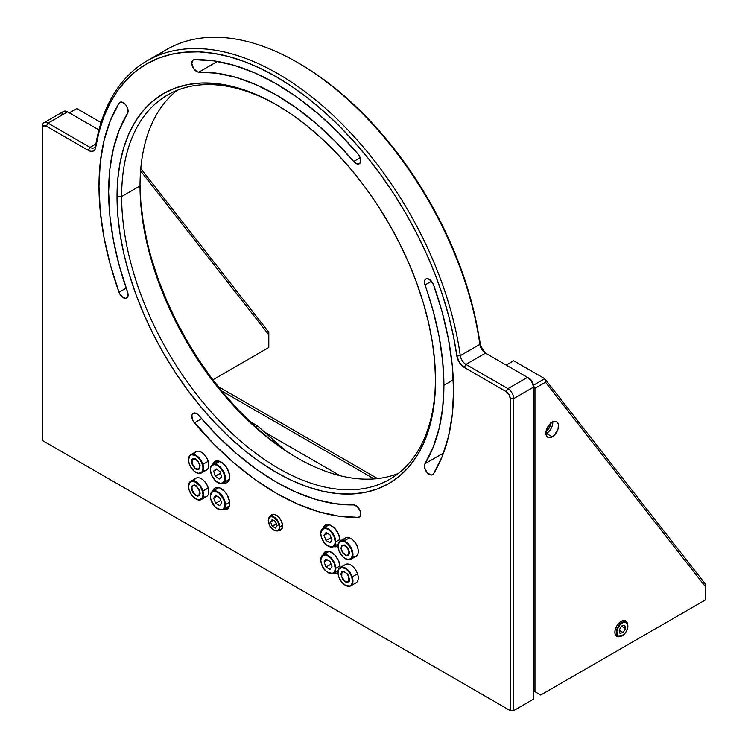 <?xml version="1.0" encoding="UTF-8"?>
<svg xmlns="http://www.w3.org/2000/svg" width="748" height="748" viewBox="0 0 748 748"><rect width="100%" height="100%" fill="white"/><g stroke="black" fill="none" stroke-linecap="round" stroke-linejoin="round"><path stroke-width="1.12" d="M398.357 473.428A221.941 128.142 60 0 1 296.965 457.785A221.941 128.142 60 0 1 140.026 185.962L140.026 185.962A221.941 128.142 -120 0 0 230.945 402.854A221.941 128.142 -120 0 0 398.357 473.428M146.888 240.641L143.092 220.95L140.792 201.773L140.035 184.644A225.195 130.021 -120 0 0 298.115 458.44M435.504 379.114A221.941 128.142 60 0 1 389.54 479.403A221.941 128.142 60 0 1 218.51 419.937A221.941 128.142 60 0 1 121.634 196.584L140.026 185.962L121.634 196.584A221.941 128.142 -120 0 0 278.004 468.08A221.941 128.142 -120 0 0 435.504 379.114M117.034 196.584L121.634 196.584L117.034 196.584L117.801 179.006L120.091 162.475L123.888 147.169L129.152 133.219L135.837 120.765L143.868 109.919L153.181 100.802L163.672 93.491L175.256 88.058L187.804 84.552L201.212 83.019L215.331 83.458L230.047 85.87L245.204 90.246L260.669 96.52L276.274 104.645L291.879 114.538L307.334 126.113L322.5 139.25L337.208 153.826L351.336 169.693L364.744 186.71L377.291 204.709L388.866 223.512L399.367 242.941L408.67 262.81L416.711 282.922L423.387 303.09L428.651 323.117L432.447 342.818L434.747 361.985L435.514 380.452A225.195 130.021 60 0 1 276.274 472.39A225.195 130.021 60 0 1 117.034 196.584A225.195 130.021 60 0 1 276.274 104.645A225.195 130.021 60 0 1 435.514 380.452L434.747 398.029L432.447 414.56L428.651 429.866L423.387 443.816L416.711 456.28L408.67 467.117L399.367 476.233L388.866 483.545L377.291 488.977L364.744 492.483L351.336 494.017L337.208 493.577L322.5 491.165L307.334 486.798L291.879 480.515L276.274 472.39L260.669 462.498L245.204 450.922L230.047 437.786L215.331 423.209L201.212 407.342L187.804 390.325L175.256 372.336L163.672 353.533L153.181 334.104L143.868 314.235L135.837 294.114L129.152 273.946L123.888 253.918L120.091 234.218L117.801 215.05L117.034 196.584M282.594 526.068A8.939 5.161 60 0 1 280.743 530.154A8.939 5.161 60 0 1 278.471 530.528L281.529 529.509L282.594 526.068A8.939 5.161 60 0 0 278.695 517.064A8.939 5.161 60 0 0 271.805 514.671L275.04 514.54L278.695 517.064L281.529 521.393L282.594 526.068M340.078 567.218A12.192 7.041 60 0 1 340.078 567.639L340.078 567.218A12.192 7.041 60 0 0 334.758 554.951A12.192 7.041 60 0 0 325.361 551.678L329.774 551.5L334.758 554.951L338.629 560.85L340.078 567.218M338.012 572.5A12.192 7.041 60 0 1 337.554 572.8A12.192 7.041 60 0 1 333.702 573.155M212.759 491.118A12.192 7.041 60 0 1 214.985 487.958A12.192 7.041 60 0 1 224.381 491.221A12.192 7.041 60 0 1 229.711 503.498A12.192 7.041 60 0 1 227.186 509.079A12.192 7.041 60 0 1 223.325 509.425M340.078 540.664A12.192 7.041 60 0 1 340.078 541.085L340.078 540.664A12.192 7.041 60 0 0 334.758 528.397A12.192 7.041 60 0 0 325.361 525.124L329.774 524.956L334.758 528.397L338.629 534.296L340.078 540.664M338.012 545.937L339.153 551.267L343.697 557.559L347.885 559.607L351.195 558.513L352.495 554.651L351.364 549.312L348.166 544.31L344.183 540.907A10.566 6.106 60 0 1 352.112 549.995A10.566 6.106 60 0 1 350.775 559.317A10.566 6.106 60 0 1 346.791 559.41A10.566 6.106 60 0 1 345.37 558.719A10.566 6.106 -120 0 0 345.483 558.793A10.566 6.106 -120 0 0 346.791 559.41L346.52 559.261A10.248 5.919 60 0 1 345.258 558.653A10.248 5.919 60 0 1 338.012 546.115A10.248 5.919 60 0 1 343.986 541.328L341.359 540.991L339.321 542.076L338.012 545.937A12.192 7.041 60 0 1 337.554 546.255A12.192 7.041 60 0 1 333.702 546.601M212.759 464.564A12.192 7.041 60 0 1 214.985 461.404A12.192 7.041 60 0 1 224.381 464.667A12.192 7.041 60 0 1 229.711 476.944A12.192 7.041 60 0 1 227.186 482.525A12.192 7.041 60 0 1 223.325 482.871M119.016 103.196A6.825 3.946 60 0 1 119.886 102.336A6.825 3.946 60 0 1 125.15 104.159A6.825 3.946 60 0 1 128.123 111.031A6.825 3.946 60 0 1 127.581 113.294L119.381 129.759L113.444 148.506L109.844 169.263L108.638 191.74L109.844 215.602L113.444 240.519L119.381 266.12L127.581 292.047A6.825 3.946 60 0 1 128.123 294.936A6.825 3.946 60 0 1 126.711 298.069A6.825 3.946 60 0 1 119.016 292.253A250.72 144.757 60 0 1 119.016 103.196L121.307 102.018L124.448 103.495L125.916 105.075L127.861 109.058L127.581 113.294A237.069 136.875 60 0 0 127.581 292.047L127.861 296.61L125.916 298.349L122.85 297.442L119.979 294.282L119.016 292.253L126.197 288.111L119.016 292.253L110.349 264.829L104.066 237.752L100.26 211.404L98.979 186.159L100.26 162.391L104.066 140.437L110.349 120.615L119.016 103.196M353.673 504.9A6.825 3.946 60 0 1 360.732 513.923A6.825 3.946 60 0 1 359.321 517.046A6.825 3.946 60 0 1 358.133 517.364A250.72 144.757 60 0 1 194.405 422.844L201.595 418.693L194.405 422.844A6.825 3.946 60 0 1 193.227 413.27A6.825 3.946 60 0 1 198.865 415.523L217.229 435.588L236.433 453.531L256.209 469.108L276.274 482.086L296.339 492.278L316.114 499.542L335.319 503.769L353.673 504.9A237.069 136.875 60 0 1 198.865 415.523L197.061 413.868L193.536 413.12L192.358 414.14L191.825 415.916L192.937 420.628L213.825 444.06L234.133 463.04L255.049 479.515L276.274 493.231L297.498 504.012L318.414 511.697L338.722 516.167L358.133 517.364L360.19 516.185L358.133 517.364L359.208 517.111L360.555 515.325L360.115 510.828L357.282 506.583L353.673 504.9M424.967 463.741L443.508 453.036L424.967 463.741L433.157 447.276L439.104 428.529L442.694 407.772L443.901 385.295A237.069 136.875 60 0 1 424.967 463.741A6.825 3.946 60 0 0 426.388 471.642A6.825 3.946 60 0 0 432.662 474.709A6.825 3.946 60 0 0 433.531 473.839L432.353 474.849L430.698 474.943L427.014 472.446L424.64 467.809L424.967 463.741M453.316 379.872L443.901 385.295L453.316 379.872M433.531 284.782A250.72 144.757 60 0 1 453.559 390.877A250.72 144.757 60 0 1 433.531 473.839L442.199 456.43L448.482 436.598L452.288 414.644L453.559 390.877L452.288 365.632L448.482 339.283L442.199 312.206L433.531 284.782A6.825 3.946 60 0 0 425.836 278.967A6.825 3.946 60 0 0 424.967 284.988A237.069 136.875 60 0 1 443.901 385.295L442.694 361.434L439.104 336.516L433.157 310.916L424.434 282.594L424.64 280.547L425.547 279.163L427.014 278.649L430.698 280.406L433.531 284.782M358.133 154.191A6.825 3.946 60 0 1 360.732 160.642A6.825 3.946 60 0 1 359.321 163.765A6.825 3.946 60 0 1 353.673 161.512L360.19 157.753L353.673 161.512L335.319 141.447L316.114 123.504L296.339 107.927L276.274 94.949L256.209 84.758L236.433 77.493L217.229 73.267L198.865 72.135A6.825 3.946 60 0 1 192.741 66.955A6.825 3.946 60 0 1 193.227 59.99A6.825 3.946 60 0 1 194.405 59.672A250.72 144.757 60 0 1 358.133 154.191L360.555 159.034L360.115 163.017L357.282 163.99L353.673 161.512A237.069 136.875 60 0 0 198.865 72.135L197.061 71.696L193.536 68.386L191.825 63.608L192.937 60.186L194.405 59.672L213.825 60.868L234.133 65.338L255.049 73.023L276.274 83.804L297.498 97.53L318.414 113.995L338.722 132.976L358.133 154.191M217.416 61.43L198.865 72.135L217.416 61.43M431.474 281.229L424.967 284.988L431.474 281.229M90.041 147.384L95.903 143.999L90.041 147.384L88.311 150.367L46.329 126.122L48.05 123.139L90.041 147.384A8.134 4.694 -120 0 0 95.697 145.168A8.134 4.694 60 0 1 94.108 147.786A8.134 4.694 60 0 1 90.041 147.384L48.05 123.139L67.591 111.854L48.05 123.139A8.134 4.694 -120 0 0 42.299 126.459A8.134 4.694 60 0 1 43.982 122.737A8.134 4.694 60 0 1 48.05 123.139L46.329 126.122L43.477 125.842L42.299 128.45L42.299 440.432L510.248 710.6L513.689 710.6L513.689 398.609A8.134 4.694 -120 0 0 507.948 388.651L465.957 364.416L464.228 367.399A10.566 6.106 60 0 1 456.869 356.02L460.291 355.655A261.781 151.143 -120 0 0 277.994 73.781A261.781 151.143 -120 0 0 95.697 145.168L95.679 147.487A10.566 6.106 60 0 1 88.311 150.367L90.041 147.384M61.85 115.173A8.134 4.694 60 0 1 67.591 111.854L98.942 129.946L67.591 111.854A8.134 4.694 -120 0 0 63.533 111.452L43.982 122.737M42.299 438.44L42.299 128.45A5.694 3.282 60 0 1 46.329 126.122L88.311 150.367L90.873 151.32L93.117 151.124L94.79 149.787L95.679 147.487A259.341 149.731 60 0 1 276.274 76.763A259.341 149.731 60 0 1 456.869 356.02L460.291 355.655A8.134 4.694 -120 0 0 465.957 364.416L464.228 367.399L506.218 391.643L507.948 388.651L506.218 391.643A5.694 3.282 60 0 1 510.248 398.609L513.689 398.609L533.24 387.324A8.134 4.694 -120 0 0 527.49 377.375L507.948 388.651A8.134 4.694 60 0 1 513.689 398.609L533.24 387.324L533.24 385.332A5.694 3.282 -120 0 0 529.21 378.366L527.49 377.375L507.948 388.651L465.957 364.416L485.499 353.131L527.49 377.375L485.499 353.131L465.957 364.416A8.134 4.694 60 0 1 460.291 355.655L479.842 344.379A8.134 4.694 -120 0 0 485.499 353.131L485.499 353.131A8.134 4.694 60 0 1 479.842 344.379A261.781 151.143 -120 0 0 353.206 104.524A261.781 151.143 -120 0 0 166.654 49.527L147.104 60.812A261.781 151.143 60 0 1 333.664 115.809A261.781 151.143 60 0 1 460.291 355.655L479.842 344.379L479.861 342.743A259.341 149.731 -120 0 0 299.265 63.487L297.545 62.495A261.781 151.143 60 0 1 479.842 344.379L479.861 342.743A10.566 6.106 -120 0 0 487.21 354.113L484.667 352.13L480.749 346.072L476.401 322.706L471.595 302.314L465.471 281.716L458.085 261.061L449.492 240.519L439.749 220.239L428.941 200.38L417.141 181.091L404.453 162.512L390.961 144.794L376.768 128.076L361.985 112.471L346.735 98.11L331.112 85.094L315.254 73.519L299.265 63.487M42.299 128.45L42.299 440.432L510.248 710.6L510.248 398.609L510.248 710.6L513.689 710.6L513.689 398.609L510.248 398.609L509.061 394.645L506.218 391.643L464.228 367.399L459.422 362.612L456.869 356.02L453.41 335.983L448.594 315.591L442.479 294.983L435.093 274.338L426.491 253.796L416.758 233.516L405.949 213.657L394.149 194.368L381.461 175.789L367.969 158.071L353.776 141.353L338.994 125.748L323.734 111.387L308.12 98.371L292.253 86.796L276.274 76.763L260.285 68.339L244.428 61.598L228.813 56.577L213.554 53.323L198.772 51.864L184.578 52.201L171.086 54.333L158.398 58.251L146.599 63.926L135.79 71.303L126.057 80.335L117.455 90.957L110.068 103.074L103.944 116.604L99.138 131.452L95.679 147.487L95.697 145.168A261.781 151.143 60 0 1 147.104 60.812M157.248 55.801A261.781 151.143 60 0 1 297.545 62.495M533.24 385.332L534.96 388.324L545.498 382.237L705.701 587.04L545.498 382.237L544.731 378.703L705.701 584.478L705.701 587.04L705.701 584.478L544.731 378.703L533.24 385.332L534.96 388.324L545.498 382.237L544.731 378.703L513.689 360.779L506.218 365.089L513.689 360.779L544.731 378.703L533.24 385.332L532.062 381.368L527.49 377.375A8.134 4.694 60 0 1 533.24 387.324L533.24 699.315L533.24 387.324M533.24 699.315L513.689 710.6L533.24 699.315M323.136 528.294A12.192 7.041 60 0 1 325.361 525.124L323.005 528.864M323.136 554.848A12.192 7.041 60 0 1 325.361 551.678L323.005 555.418M270.346 516.447A8.939 5.161 60 0 1 271.805 514.671L270.43 516.251M338.629 571.911L336.254 573.286L333.141 572.977M212.628 491.688L214.985 487.958L219.407 487.78L224.381 491.221L227.186 494.998L229.543 501.459L229.056 506.929L225.877 509.566L222.764 509.257M338.629 545.357L336.254 546.732L333.141 546.423M212.628 465.144L214.985 461.404L219.407 461.226L224.381 464.667L227.186 468.444L229.543 474.905L229.056 480.375L225.877 483.012L222.764 482.703M277.433 105.318A221.941 128.142 -120 0 0 121.634 196.584A221.941 128.142 60 0 1 167.599 94.977A221.941 128.142 60 0 1 277.433 105.318M177.183 90.33A221.941 128.142 -120 0 0 140.026 185.962A221.941 128.142 60 0 1 177.183 90.33M253.039 424.509L238.332 409.941L224.204 394.065L210.796 377.048L198.248 359.059L186.673 340.256L176.173 320.827L166.869 300.958L158.828 280.837L152.153 260.669M550.406 422.975L549.808 426.809L546.461 430.811A5.694 3.282 -60 0 1 546.134 430.979M545.909 433.756A8.939 5.161 120 0 0 546.461 433.466L552.211 436.785A8.939 5.161 -60 0 1 547.742 437.225A8.939 5.161 -60 0 1 546.367 430.063A8.939 5.161 -60 0 1 552.211 422.181L555.727 421.376L557.466 422.386L558.41 424.471L558.055 428.903L554.633 434.831L552.211 436.785L548.695 437.58L546.367 435.645L546.003 431.633L548.695 425.434L552.211 422.181A8.939 5.161 -60 0 1 556.68 421.732A8.939 5.161 -60 0 1 558.055 428.903A8.939 5.161 -60 0 1 552.211 436.785L546.461 433.466A8.939 5.161 120 0 0 552.763 421.891M619.615 636.604A8.939 5.161 -60 0 1 616.726 636.37A8.939 5.161 -60 0 1 615.352 629.199A8.939 5.161 -60 0 1 621.195 621.317A8.939 5.161 -60 0 1 625.665 620.877A8.939 5.161 -60 0 1 627.32 623.271M540.711 695.004L533.24 690.685L540.711 695.004L705.701 599.746L705.701 587.04L705.701 599.746L540.711 695.004L533.24 690.685L540.711 695.004M534.96 388.324L534.96 691.685L534.96 388.324M619.961 636.492L616.726 636.37L614.987 633.631L614.987 630.779L616.726 626.039L619.961 622.168L623.617 620.475L625.665 620.877L627.394 623.617M545.227 434.036L548.882 431.512L550.93 428.744L552.305 425.584L552.66 421.152M550.472 423.462A5.694 3.282 -60 0 1 546.461 430.811L545.675 431.175M374.122 478.926L221.511 390.811L374.122 478.926M194.087 480.964A10.566 6.106 60 0 1 201.306 478.739A10.566 6.106 60 0 1 208.215 488.061L202.484 491.221A10.248 5.919 60 0 1 195.789 498.916A10.248 5.919 60 0 1 189.094 489.884L191.759 495.176L195.789 498.916L199.81 499.832L202.484 497.626L203.035 494.746L201.82 489.388L199.819 485.929L195.798 482.189L191.769 481.273L189.768 482.423L188.552 486.359L189.094 489.884A10.248 5.919 60 0 1 188.552 486.368A10.248 5.919 60 0 1 194.377 481.534A10.248 5.919 60 0 1 202.484 491.221L202.932 491.109A10.566 6.106 -120 0 0 194.564 481.114A10.566 6.106 -120 0 0 188.552 486.106A10.566 6.106 -120 0 0 188.552 486.237A10.566 6.106 60 0 1 190.74 481.263A10.566 6.106 60 0 1 202.932 491.109L208.215 488.061A10.566 6.106 -120 0 0 196.023 478.215L190.74 481.263M208.786 491.548A10.248 5.919 -120 0 0 208.786 491.417A10.248 5.919 -120 0 0 208.234 487.902L208.234 487.902A10.248 5.919 -120 0 0 201.539 478.87A10.248 5.919 -120 0 0 201.427 478.804M192.18 490.192L191.956 487.453L192.545 486.163L194.302 485.517L196.556 486.565L199.407 490.912L199.043 494.942L197.285 495.587L195.022 494.54L192.18 490.192M201.306 499.57A10.566 6.106 60 0 1 195.901 498.981A10.566 6.106 -120 0 0 196.023 499.047A10.566 6.106 -120 0 0 202.932 491.109A10.566 6.106 60 0 1 201.306 499.57L206.598 496.522A10.566 6.106 -120 0 0 208.215 488.061A10.566 6.106 60 0 1 208.786 491.679A10.566 6.106 60 0 1 203.241 496.812M202.867 464.358L202.428 464.48A10.248 5.919 60 0 1 195.789 472.362A10.248 5.919 60 0 1 189.16 463.526L190.777 467.135L194.517 471.502L198.697 473.334L201.895 472.025L203.035 468.014L201.736 462.647L199.697 459.207L195.649 455.551L191.647 454.747L189.693 455.971L188.552 459.983L189.16 463.526A10.248 5.919 60 0 1 188.552 459.814A10.248 5.919 60 0 1 194.312 454.952A10.248 5.919 60 0 1 202.428 464.48L202.867 464.358A10.566 6.106 60 0 1 201.306 473.017A10.566 6.106 60 0 1 195.901 472.427A10.566 6.106 -120 0 0 196.023 472.493A10.566 6.106 -120 0 0 202.867 464.358L208.159 461.301L202.867 464.358A10.566 6.106 -120 0 0 194.489 454.541A10.566 6.106 -120 0 0 188.552 459.553A10.566 6.106 -120 0 0 188.552 459.683A10.566 6.106 60 0 1 190.74 454.719A10.566 6.106 60 0 1 202.867 464.358M201.306 473.017L206.598 469.968A10.566 6.106 -120 0 0 208.159 461.301A10.566 6.106 60 0 1 208.786 465.125A10.566 6.106 60 0 1 203.241 470.268M208.786 464.994A10.248 5.919 -120 0 0 208.786 464.863A10.248 5.919 -120 0 0 208.178 461.161L208.178 461.161A10.248 5.919 -120 0 0 201.539 452.316A10.248 5.919 -120 0 0 201.427 452.25M199.37 464.256L199.641 467.014L198.613 468.753L197.36 469.043L195.106 468.052L192.208 463.741L192.498 459.665L193.554 459.01L195.714 459.44L197.902 461.413L199.37 464.256M194.087 454.419A10.566 6.106 60 0 1 201.306 452.185A10.566 6.106 60 0 1 208.159 461.301A10.566 6.106 -120 0 0 196.023 451.661L190.74 454.719M76.792 108.535L69.321 112.845L76.792 108.535L101.064 122.55L76.792 108.535M268.803 332.234L268.803 347.502L268.803 332.234L140.792 168.59L268.803 332.234M140.596 170.899L268.803 334.795L140.596 170.899M212.862 379.806L268.803 347.502L212.862 379.806M255.751 426.986L257.593 425.93L284.736 449.959L257.593 425.93L249.729 421.386L257.593 425.93L255.751 426.986M195.789 469.043L198.22 469.594L199.426 468.903L200.081 465.49L197.463 460.301L195.789 458.954L193.367 458.402L191.759 459.74L191.507 462.507L192.704 465.78L195.789 469.043M348.68 555.409L349.596 552.23L347.979 547.919L344.763 544.993L341.836 545.18L340.92 548.359L342.537 552.669L345.754 555.586L348.68 555.409M352.224 576.867L351.784 576.998A10.248 5.919 60 0 1 345.258 585.207A10.248 5.919 60 0 1 338.722 576.699L341.565 581.916L345.651 585.422L349.606 586.049L351.495 584.702L352.43 582.168L351.784 576.998L350.092 573.407L346.277 569.153L342.126 567.498L339.022 568.985L338.021 573.127L338.722 576.699A10.248 5.919 60 0 1 338.012 572.659A10.248 5.919 60 0 1 343.65 567.76A10.248 5.919 60 0 1 351.784 576.998L352.224 576.867A10.566 6.106 60 0 1 350.775 585.862A10.566 6.106 60 0 1 345.37 585.273A10.566 6.106 -120 0 0 345.483 585.338A10.566 6.106 -120 0 0 352.224 576.867L357.516 573.81L352.224 576.867A10.566 6.106 -120 0 0 343.828 567.339A10.566 6.106 -120 0 0 338.012 572.398A10.566 6.106 -120 0 0 338.012 572.529A10.566 6.106 60 0 1 340.2 567.564A10.566 6.106 60 0 1 352.224 576.867M350.775 585.862L356.057 582.814A10.566 6.106 -120 0 0 357.516 573.81A10.566 6.106 -120 0 0 345.492 564.506L340.2 567.564M348.783 576.923L348.624 581.084L346.95 581.888L344.706 581L341.733 576.764L341.892 572.603L343.566 571.799L345.043 572.211L347.25 574.109L348.783 576.923M343.556 540.711A10.566 6.106 60 0 1 349.466 537.859L344.183 540.907A10.566 6.106 -120 0 0 338.012 545.844A10.566 6.106 -120 0 0 338.012 545.984A10.566 6.106 60 0 1 340.2 541.01A10.566 6.106 60 0 1 344.183 540.907L349.466 537.859A10.566 6.106 -120 0 0 345.492 537.952L340.2 541.01M345.941 555.128L343.014 552.697L341.612 549.827L341.677 546.414L343.154 545.273L346.1 546.367L348.895 550.752L348.839 554.175L347.362 555.315L345.941 555.128M350.775 559.317L356.057 556.26A10.566 6.106 -120 0 0 357.404 546.947A10.566 6.106 -120 0 0 349.466 537.859A10.566 6.106 60 0 1 350.775 538.476A10.566 6.106 60 0 1 358.245 551.426A10.566 6.106 60 0 1 352.71 556.559M358.245 551.285A10.248 5.919 -120 0 0 358.245 551.154A10.248 5.919 -120 0 0 351.008 538.607A10.248 5.919 -120 0 0 350.887 538.541M346.791 559.41A10.566 6.106 -120 0 0 352.841 552.903A10.566 6.106 -120 0 0 344.183 540.907L343.986 541.328A10.248 5.919 60 0 1 352.392 552.95A10.248 5.919 60 0 1 346.52 559.261L346.791 559.41M191.6 489.575L193.003 492.829L195.34 495.307L197.827 496.195L199.632 495.167L200.137 493.577L199.651 490.426L196.238 485.798L194.545 484.994L192.432 485.387L191.441 487.528L191.6 489.575M342.678 579.429L345.071 581.776L347.53 582.468L349.223 581.261L349.625 579.578L347.829 574.258L343.753 571.238L341.733 571.837L340.892 574.118L342.678 579.429M218.846 461.058L212.582 464.667A10.566 6.106 60 0 1 215.013 464.199L219.856 461.404L215.013 464.199A10.566 6.106 -120 0 0 211.946 465.134M220.716 483.451L220.398 483.283A10.248 5.919 60 0 1 210.945 473.288A10.248 5.919 60 0 1 214.872 464.63L212.516 465.078L210.945 466.883L210.394 469.763L211.609 475.12L214.854 480.076L217.631 482.32L220.398 483.283L222.754 482.834L224.325 481.029L224.877 478.15L223.661 472.792L220.417 467.837L217.64 465.593L214.872 464.63A10.248 5.919 60 0 1 224.335 474.625A10.248 5.919 60 0 1 220.398 483.283L220.716 483.451A10.566 6.106 -120 0 0 223.783 482.507A10.566 6.106 -120 0 0 223.802 472.007A10.566 6.106 -120 0 0 215.013 464.199A10.566 6.106 60 0 1 224.082 472.624A10.566 6.106 60 0 1 223.147 482.974A10.566 6.106 60 0 1 220.716 483.451M219.903 471.595L220.38 473.213L215.209 476.205L213.685 471.072L216.116 468.828L220.062 471.708L221.586 476.841L219.155 479.085L215.209 476.205L220.548 473.334M213.685 471.072L216.761 469.295L213.685 471.072L216.116 468.828L220.062 471.708L221.586 476.841L219.155 479.085L215.209 476.205L213.685 471.072M332.767 547.031A10.566 6.106 -120 0 0 335.712 541.861L340.013 539.383L335.712 541.861A10.566 6.106 -120 0 0 331.56 531.735A10.566 6.106 -120 0 0 323.716 528.069A10.566 6.106 -120 0 0 320.77 533.231A10.566 6.106 60 0 1 322.958 528.397A10.566 6.106 60 0 1 331.102 531.23A10.566 6.106 60 0 1 335.712 541.861L335.712 541.861A10.566 6.106 60 0 1 333.524 546.704L338.208 543.992M320.77 533.231L320.77 533.502A10.248 5.919 60 0 1 328.007 529.313A10.248 5.919 60 0 1 335.254 541.861L334.029 536.512L330.784 531.557L328.007 529.313L325.24 528.35L321.986 529.556L320.77 533.502L321.322 537.017L323.987 542.309L326.596 545.068L329.419 546.704L333.131 546.554L334.702 544.75L335.254 541.861A10.248 5.919 60 0 1 328.007 546.049A10.248 5.919 60 0 1 320.77 533.502L320.77 533.231M326.016 540.514L331.065 537.597L326.016 540.514L324.024 535.381L327.474 533.389L324.024 535.381L326.016 532.548L329.999 534.848L331.99 539.981L329.999 542.814L326.016 540.514L324.024 535.381L326.016 532.548L329.999 534.848L331.99 539.981L329.999 542.814L326.016 540.514M222.39 509.856A10.566 6.106 -120 0 0 225.335 504.694L229.636 502.207L225.335 504.694A10.566 6.106 -120 0 0 221.184 494.559A10.566 6.106 -120 0 0 213.339 490.894A10.566 6.106 -120 0 0 210.394 496.064A10.566 6.106 60 0 1 212.582 491.221A10.566 6.106 60 0 1 220.725 494.054A10.566 6.106 60 0 1 225.335 504.694L225.335 504.694A10.566 6.106 60 0 1 223.147 509.528L229.412 505.91M210.394 496.064L210.394 496.326A10.248 5.919 60 0 1 217.64 492.147A10.248 5.919 60 0 1 224.877 504.694L223.661 499.337L219.052 493.119L214.863 491.184L211.609 492.38L210.394 496.326L210.945 499.842L214.863 506.639L219.052 509.528L221.66 509.79L223.661 508.631L224.877 504.694A10.248 5.919 60 0 1 217.64 508.874A10.248 5.919 60 0 1 210.394 496.326L210.394 496.064M215.648 503.339L220.697 500.431L215.648 503.339L213.657 498.205L217.107 496.214L213.657 498.205L215.648 495.372L219.632 497.672L221.623 502.806L219.632 505.639L215.648 503.339L213.657 498.205L215.648 495.372L219.632 497.672L221.623 502.806L219.632 505.639L215.648 503.339M332.767 573.576A10.566 6.106 -120 0 0 335.712 568.415L340.013 565.927L335.712 568.415A10.566 6.106 -120 0 0 331.56 558.288A10.566 6.106 -120 0 0 323.716 554.623A10.566 6.106 -120 0 0 320.77 559.785A10.566 6.106 60 0 1 322.958 554.951A10.566 6.106 60 0 1 331.102 557.774A10.566 6.106 60 0 1 335.712 568.415L335.712 568.415A10.566 6.106 60 0 1 333.524 573.249L338.208 570.546M320.77 559.785L320.77 560.056A10.248 5.919 60 0 1 328.007 555.867A10.248 5.919 60 0 1 335.254 568.415L334.029 563.066L330.784 558.101L328.007 555.867L325.24 554.904L321.986 556.11L320.77 560.056L321.322 563.571L323.987 568.863L326.596 571.622L329.419 573.249L333.131 573.108L334.702 571.294L335.254 568.415A10.248 5.919 60 0 1 328.007 572.594A10.248 5.919 60 0 1 320.77 560.056L320.77 559.785M326.016 567.068L331.065 564.151L326.016 567.068L324.024 561.935L327.474 559.943L324.024 561.935L326.016 559.102L329.999 561.402L331.99 566.535L329.999 569.368L326.016 567.068L324.024 561.935L326.016 559.102L329.999 561.402L331.99 566.535L329.999 569.368L326.016 567.068M626.581 622.401A8.134 4.694 120 0 0 620.718 623.523L620.999 623.879A7.807 4.507 -60 0 1 627.694 624.645A7.807 4.507 -60 0 1 623.682 634.687L623.374 634.323M615.267 634.585L618.044 636.193A8.134 4.694 -60 0 1 616.576 630.583A8.134 4.694 -60 0 1 620.718 623.523A8.134 4.694 -60 0 1 626.179 622.112C629.077 625.468 628.245 629.704 623.664 634.809L623.682 634.687A7.807 4.507 -60 0 1 616.988 633.921A7.807 4.507 -60 0 1 620.999 623.879L619.325 622.719L620.718 623.523A8.134 4.694 120 0 0 617.642 635.903A8.134 4.694 120 0 0 621.251 636.211M623.552 634.809L618.044 636.193M619.166 630.143L621.513 626.17L625.534 628.498L623.149 632.537L619.961 633.332L619.148 630.078L621.532 626.029L624.73 625.244L625.534 628.498L621.495 626.104M623.149 632.537L619.194 630.255L623.149 632.537L619.961 633.332L619.148 630.078L621.532 626.029L624.73 625.244L625.534 628.498L623.149 632.537M623.682 634.687L626.431 631.2L627.806 627.067L627.329 623.682L625.178 622.177L623.149 622.514L619.98 624.889L617.605 628.741L616.885 631.499L617.352 634.893L618.633 636.146L620.485 636.361L623.682 634.687M277.573 530.968A8.134 4.694 -120 0 0 279.836 526.994L279.378 526.994A7.807 4.507 60 0 1 273.861 530.182A7.807 4.507 60 0 1 268.336 520.617L269.953 526.059L273.861 530.182L275.975 530.912L277.76 530.566L278.957 529.191L279.378 526.994L277.76 521.552L273.861 517.438L271.748 516.7L269.953 517.046L268.756 518.429L268.336 520.356A8.134 4.694 60 0 1 270.019 516.634A8.134 4.694 60 0 1 276.293 518.813A8.134 4.694 60 0 1 279.836 526.994A8.134 4.694 -120 0 0 276.638 519.206A8.134 4.694 -120 0 0 270.608 516.382A8.134 4.694 -120 0 0 268.336 520.356L268.336 520.617A7.807 4.507 60 0 1 273.861 517.438A7.807 4.507 60 0 1 279.378 526.994L282.576 525.414L279.836 526.994A8.134 4.694 60 0 1 278.153 530.715L282.202 528.378M275.227 521.281L276.227 523.843L272.197 526.171L270.542 521.889L272.197 519.533L275.516 521.45L277.181 525.722L275.516 528.088L272.197 526.171L276.517 524.011M270.542 521.889L273.413 520.234L270.542 521.889L272.197 519.533L275.516 521.45L277.181 525.722L275.516 528.088L272.197 526.171L270.542 521.889M529.21 378.366L527.49 377.375M340.069 475.709L264.596 432.129M377.6 478.598L218.005 386.454M212.582 464.667C206.542 467.519 213.432 483.273 220.604 483.47L223.147 482.974L229.412 479.365M333.524 546.704C326.128 546.788 321.846 542.347 320.668 533.371L322.958 528.397L329.214 524.778M223.147 509.528C215.751 509.622 211.469 505.171 210.3 496.195L212.582 491.221L218.846 487.612M333.524 573.249C326.128 573.342 321.846 568.901 320.668 559.915L322.958 554.951L329.214 551.332M626.179 622.112L623.393 620.503M274.067 514.297L270.019 516.634L268.242 520.486C269.074 527.331 272.375 530.743 278.153 530.715"/></g></svg>
